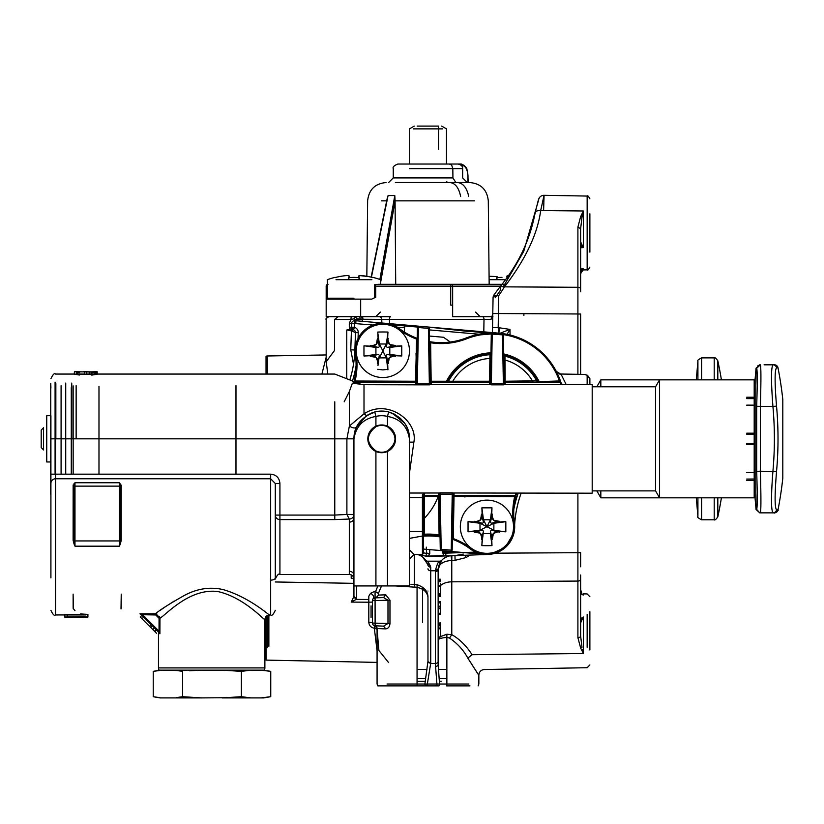 <?xml version="1.0" encoding="UTF-8"?>
<svg xmlns="http://www.w3.org/2000/svg" width="824" height="824" viewBox="0 0 824 824"><rect width="100%" height="100%" fill="white"/><g stroke="black" fill="none" stroke-linecap="round" stroke-linejoin="round"><path stroke-width="1.24" d="M395.572 438.832A13.874 13.874 0 0 1 381.697 452.716A13.874 13.874 0 0 1 367.823 438.832A13.874 13.874 0 0 1 381.697 424.957A13.874 13.874 0 0 1 395.572 438.832M442.55 128.874L413.37 128.874M438.759 126.093L417.16 126.093M438.543 149.226L438.543 126.093M392.276 324.821L417.428 327.056L417.212 338.355A69.391 69.391 0 0 1 399.527 328.735A27.759 27.759 0 0 0 392.276 324.821L385.282 323.276L496.316 332.978M417.212 338.355L416.604 338.128A69.391 69.391 0 0 1 399.527 328.735A27.759 27.759 0 0 0 355.103 350.931A27.759 27.759 0 0 1 385.282 323.276L496.357 332.978L488.653 333.009M468.568 331.485L427.254 326.943L487.159 333.102A71.709 71.709 0 0 0 466.538 337.84A69.391 69.391 0 0 1 429.531 341.651L430.262 383.551L429.294 328.045L429.531 341.651L430.622 341.826A69.391 69.391 0 0 0 466.538 337.84A71.709 71.709 0 0 1 480.536 333.936L492.701 332.886L504.916 333.936L502.609 333.596L503.433 335.502A0.927 0.68 179 0 0 502.516 334.843L502.609 333.596M561.041 382.799L560.413 380.925L538.154 381.646L537.712 380.801L505.163 381.234L504.947 355.196L503.773 354.928A50.892 50.892 0 0 1 538.154 381.646A0.927 0.927 0 0 0 538.978 382.161L560.166 382.161L560.619 383.634L562.308 384.684L561.041 382.799M561.206 383.325L561.618 384.684M496.8 333.009A71.709 71.709 0 0 1 561.515 384.324L561.196 383.284M429.294 328.045L428.439 327.118L428.387 328.374A0.927 0.659 -1 0 1 429.314 329.023M437.575 327.849L428.439 327.118M355.103 350.931A27.759 27.759 0 0 0 355.381 354.866A27.759 27.759 0 0 1 355.103 350.931M353.867 382.13A69.391 69.391 0 0 0 355.381 354.866L356.298 354.742A26.832 26.832 0 0 1 398.971 329.476L399.527 328.735M416.604 338.128L415.543 381.234L354.145 381.018L353.681 382.841M484.533 554.387L423.33 549.062L484.533 554.387A27.759 27.759 0 0 1 470.267 548.928A27.759 27.759 0 0 0 514.413 522.797A27.759 27.759 0 0 1 484.533 554.387M451.192 551.163L452.18 549.515A0.927 0.659 -179 0 1 451.253 550.164L451.192 551.163L452.149 551.204M453.149 494.112A0.927 0.917 -179 0 1 454.076 493.205L452.263 492.824L452.232 494.112A0.927 0.659 1 0 0 453.066 493.731L452.17 550.164M516.123 494.843A69.391 69.391 0 0 0 514.413 522.797L513.496 522.931A26.832 26.832 0 0 1 470.823 548.187L470.267 548.928A69.391 69.391 0 0 0 452.973 539.452L452.355 539.226A69.391 69.391 0 0 1 470.267 548.928A69.391 69.391 0 0 0 452.973 539.452L453.293 538.577L452.376 537.938M439.305 494.112L439.377 493.731A0.927 0.659 -1 0 0 440.222 494.112L440.191 492.824L438.378 493.205A0.927 0.917 179 0 1 439.305 494.112L440.274 549.618L440.026 535.209L439.089 534.889L438.955 535.806L440.037 535.981A69.391 69.391 0 0 0 423.33 535.229A69.391 69.391 0 0 1 440.037 535.981M440.274 549.618L441.139 550.545L441.18 549.289A0.927 0.659 179 0 1 440.253 548.64M431.9 549.814L441.139 550.545M409.456 531.356L422.413 531.356L422.413 497.634L423.33 497.634L423.33 496.429L439.347 496.419L438.419 495.44L424.257 495.44L423.33 496.429L423.33 494.318L424.257 493.03L422.413 494.863L422.413 497.634L409.456 497.634M422.496 535.301L424.319 535.157L424.257 534.24L423.33 534.374L423.33 494.318M409.456 538.402L423.33 535.857L423.33 553.563L423.33 531.356L422.413 531.356L422.413 554.49L423.33 553.563M409.456 549.876L414.07 554.48L409.456 549.845M424.319 535.157A69.391 69.391 0 0 1 438.955 535.806M516.545 493.339A69.391 69.391 0 0 0 516.535 493.38L515.227 495.512L516.123 494.822L515.247 495.44L454.034 495.44L453.107 496.419L515.659 496.656L516.123 494.822A0.927 0.927 0 0 1 515.227 495.512L454.034 495.512L454.076 493.205M453.313 492.989L592.199 493.195L592.199 384.478L562.246 384.478M515.649 494.029L516.432 493.391M515.227 495.512L454.034 495.512M270.663 580.137A4.625 2.266 0 0 0 275.288 577.871L275.288 483.472L279.923 483.472L279.923 519.594A4.625 4.522 180 0 1 275.288 515.072L275.288 483.472L270.663 478.775L270.663 614.941L270.663 478.775L55.538 478.775L270.663 478.775L270.663 474.171C276.277 474.706 279.367 477.807 279.923 483.472M279.923 560.361L279.923 574.462C278.79 573.288 277.245 574.833 275.288 579.087L275.288 560.402M91.763 374.323L89.795 374.323L89.795 372.005L91.763 372.005L91.763 374.323L95.697 374.127L95.697 371.809L91.763 372.376M77.487 374.24L74.541 374.075L74.541 371.758L74.047 374.065L74.541 371.758L77.487 371.923L77.487 374.24L89.795 374.323M74.541 374.075L74.541 372.088M76.508 374.096L76.508 371.779L76.508 374.178L79.465 375.023L74.047 374.106M84.378 374.148L84.378 371.861L84.378 374.096L77.003 374.065M86.355 371.779L86.355 374.178L83.399 374.075M86.355 374.178L86.355 371.861L77.487 371.923M86.839 374.075L91.763 374.148L91.763 371.84L94.224 371.758L94.719 374.075L91.763 374.148M95.697 371.809L96.686 371.758L97.18 374.24L91.763 375.105L94.224 374.075M95.697 374.127L97.18 374.075M50.913 483.379A4.625 4.604 0 0 1 55.538 478.775L55.538 614.941L55.538 474.171L50.913 474.171L50.913 577.871M50.913 498.839L50.748 461.965L46.752 461.965L46.752 415.698L50.748 415.698L50.748 383.315L50.748 494.349M50.913 415.698L50.913 474.171M275.288 515.072L334.771 515.072L334.771 519.594L349.314 519.048L346.894 514.444L334.771 515.072L334.771 401.824M409.456 473.11L413.885 442.127C418.098 420.662 387.373 398.353 364.002 413.833L349.386 425.998L346.894 438.832L346.894 514.444L353.939 514.444A4.625 4.604 180 0 1 349.314 519.048L349.314 574.462A4.625 4.625 0 0 1 353.939 579.087M349.314 522.117A4.625 4.099 180 0 0 353.939 518.018L353.939 438.832L356.514 427.172L366.536 415.584L372.18 412.762M344.174 401.824L349.386 391.431L352.373 383.17L364.002 384.684L417.315 384.839L417.335 383.551A0.927 0.659 -179 0 0 416.501 383.933L417.387 328.137A0.927 0.659 1 0 1 418.314 327.499L428.387 328.374L429.376 384.839L431.189 384.458L431.148 382.161L489.549 382.161L489.507 384.447L491.32 384.829L491.351 383.623A0.927 0.68 -179 0 0 490.538 383.974L491.289 334.791A0.927 0.68 1 0 1 492.216 334.132L492.227 333.081L491.289 334.369L490.97 352.816A51.819 51.819 0 0 0 446.484 381.234L431.148 381.234L430.622 341.826A69.391 69.391 0 0 0 466.538 337.84A71.709 71.709 0 0 1 480.536 333.936L492.227 333.081M417.428 326.119L417.428 327.056L418.396 326.283L417.428 326.119M418.396 326.283L417.335 383.551L429.345 383.551A0.927 0.659 179 0 1 430.19 383.933L430.262 383.551M503.433 335.502L504.175 383.974A0.927 0.68 179 0 0 503.361 383.623L503.392 384.829L505.205 384.447L505.163 382.161L538.978 382.161L538.154 381.646A50.892 50.892 0 0 0 503.773 354.928M354.495 382.429L415.543 382.161L415.502 384.458L416.254 384.684M592.199 386.786L655.574 386.786L655.574 490.877L592.199 490.877M121.231 608.143L121.231 594.125L121.015 608.936M74.974 610.646L73.151 608.452L73.12 594.125L73.336 608.936M121.2 540.534L120.314 543.964L121.231 539.823L121.231 485.264L119.387 482.761L119.387 546.178L120.314 543.964L120.294 540.513L121.2 540.534L121.231 539.823L120.314 539.916L120.314 486.098A0.927 0.834 0 0 1 121.231 485.264L119.387 482.761L74.974 482.761L74.047 483.575L74.067 485.697L73.12 485.264A0.927 0.834 0 0 1 74.047 486.098L74.047 539.916L73.12 539.823L73.151 540.534L74.067 540.513L74.047 543.964L74.974 546.178L74.974 482.761L74.047 483.575M74.047 543.964L73.151 540.534L74.974 546.178L119.387 546.178L120.314 543.964M159.599 616.558L159.959 618.288C166.829 613.983 189.86 587.996 217.824 591.539C243.945 597.297 264.195 620.338 264.885 619.566C265.184 616.785 266.729 615.24 269.51 614.941C271.178 617.083 250.218 597.421 223.119 589.582C209.883 586.595 196.812 588.635 183.907 595.69C169.425 603.899 159.928 609.925 155.406 613.787L139.946 613.829L156.982 614.065M159.959 618.299L159.063 618.288L159.032 631.215L159.907 633.79L159.959 618.299L155.406 613.787C159.928 609.925 169.425 603.899 183.907 595.69C196.812 588.635 209.883 586.595 223.119 589.582C250.218 597.421 271.178 617.083 269.51 614.941L269.5 614.931M164.718 607.185L160.371 610.203M139.946 613.829C141.46 615.322 141.46 615.322 139.946 613.829C141.46 615.322 141.46 615.322 139.946 613.829L141.079 614.941L139.946 613.829L155.406 613.787M87.921 617.021L87.921 614.385L80.546 613.952L83.986 614.385L64.797 614.385L64.797 617.021L83.986 616.723L80.546 616.301L87.921 617.021L64.797 617.258L69.01 617.258L67.259 617.227L67.259 614.92L64.797 614.92L64.797 617.258M87.921 614.694L64.797 614.694M120.314 486.098L120.314 539.916M275.288 581.971L353.939 583.341L353.939 595.804L353.939 575.389A4.625 4.099 0 0 0 349.314 571.289M378.484 411.258L380.492 411.104M392.348 413.215L404.718 423.32M353.939 438.832C356.071 426.111 363.394 418.654 375.919 416.439L374.755 411.959C360.809 417.408 353.867 426.358 353.939 438.832L50.913 438.832M353.939 585.946L409.456 585.946L409.456 438.832C409.528 426.358 402.586 417.408 388.64 411.959L387.476 416.439C400.001 418.644 407.324 426.111 409.456 438.832L407.108 427.656L405.264 424.175L400.443 418.355L394.14 414.019L388.681 411.969M387.476 426.729A13.421 13.421 0 0 0 375.919 426.729L375.919 416.439A23.134 23.134 0 0 1 387.476 416.439L387.476 426.729C397.467 434.856 397.467 442.931 387.476 450.934L387.476 585.946M375.919 426.729C365.928 434.732 365.928 442.807 375.919 450.934A13.421 13.421 0 0 0 387.476 450.934M353.939 518.018L353.939 575.389M235.973 385.632L235.973 474.171M76.138 385.632L76.138 438.832M120.314 492.031L119.387 492.031M264.885 619.566L264.885 667.914L158.476 667.914L158.476 632.338L159.907 633.79M158.476 667.914A4.625 4.625 0 0 0 159.053 670.149L264.308 670.149A4.625 4.625 0 0 0 264.885 667.914M158.795 616.888L157.374 615.229M156.89 614.982L142.521 614.714L155.427 614.683L159.063 618.288L159.032 631.215L158.383 631.864L141.882 615.363L143.623 617.104L141.986 618.742L152.78 629.526L154.418 627.888L152.78 629.526L156.612 633.357L154.521 631.266L156.158 629.629M154.871 631.617L156.498 629.979L159.32 632.791L157.199 630.679M159.032 631.215L142.521 614.714L141.882 615.363L140.863 614.344L141.882 615.363L140.245 617.001L141.986 618.742L143.623 617.104M152.327 625.807L150.689 627.435L154.17 630.916M149.649 626.394L151.286 624.757M120.314 499.282L119.387 499.282M74.974 499.282L74.047 499.282M374.755 411.959A27.759 27.759 0 0 1 388.64 411.959A27.759 27.759 0 0 0 374.755 411.959M413.885 442.127L409.26 442.127M416.46 381.244L417.191 339.653M417.397 327.591L417.387 328.137M354.145 381.018A69.391 69.391 0 0 0 355.381 354.866A69.391 69.391 0 0 1 354.145 381.018M492.216 334.132L502.516 334.843L503.361 383.623L491.351 383.623L492.216 334.132M503.433 335.481L503.423 334.637A50.666 50.666 7.2 0 1 504.762 334.843L504.916 333.936A71.709 71.709 0 0 1 560.413 380.925A71.709 71.709 0 0 0 504.916 333.936L480.567 333.926L480.691 334.843L491.362 333.978M560.166 382.161L505.163 382.161L560.166 382.161M537.712 380.801A50.892 50.892 0 0 0 504.947 355.196A50.892 50.892 0 0 1 537.712 380.801M431.148 382.161L489.549 382.161M490.96 353.743A50.892 50.892 0 0 0 447.308 381.646A50.892 50.892 0 0 1 490.96 353.743L489.961 353.784L489.549 381.234L446.484 381.234M447.751 380.801A50.892 50.892 0 0 1 489.961 353.784A50.892 50.892 0 0 0 447.751 380.801M354.567 382.161L415.543 382.161M74.047 539.916L74.047 486.098M87.921 616.98L87.437 617.197L87.437 614.941M85.469 617.021L87.437 617.197M84.481 617.248L86.448 617.248M74.294 617.021L69.01 617.258M64.797 617.227L67.259 617.227L67.259 614.941M87.921 614.941L87.921 616.723M423.33 519.378A65.467 65.467 0 0 0 438.584 495.451M439.202 493.7A65.467 65.467 0 0 0 439.45 492.937M97.18 371.758L97.18 374.065L97.18 371.758M91.763 372.757L95.697 372.314M94.719 374.209L94.224 371.758M91.763 371.84L89.795 371.84L89.795 374.148M86.839 371.758L89.795 371.84M77.003 371.748L89.795 372.005M83.399 371.758L84.378 371.779M77.487 372.592L79.465 372.675L77.981 372.191M94.719 371.892L91.763 372.005M438.419 495.512L424.257 495.512L438.419 495.512M655.574 490.877L659.581 497.82L600.83 497.82L600.83 490.877L600.83 497.82L596.823 490.877M596.823 386.786L600.83 379.843L600.83 386.786L600.83 379.843L659.581 379.843L659.581 497.82L754.197 497.82L754.197 379.843L659.581 379.843L655.574 386.786M382.861 324.326A26.605 26.605 0 0 0 356.267 350.931A26.605 26.605 0 0 0 382.861 377.536A26.605 26.605 0 0 0 409.466 350.931A26.605 26.605 0 0 0 382.861 324.326M401.762 355.978L397.395 355.824C390.051 354.907 386.837 358.121 387.754 365.465L387.908 369.832L386.332 357.873L379.39 357.873L382.861 350.931L379.39 343.989L379.39 346.533L378.463 347.46L375.919 347.46L375.919 354.402L378.463 354.402L379.39 355.329L377.969 365.465C378.927 358.079 375.713 354.866 368.328 355.824L363.971 355.978L363.971 345.884L368.328 346.039C375.682 346.956 378.896 343.742 377.969 336.398L377.814 332.041L382.861 331.969L387.908 332.041L387.754 336.398C386.796 343.783 390.01 346.997 397.395 346.039L401.762 345.884L401.762 355.978L389.803 354.402L389.803 347.46L401.762 345.884M377.742 369.317L382.861 369.894L387.98 369.317M386.332 346.533L388.279 338.324C387.599 339.138 388.104 341.208 389.803 344.525L395.469 345.514L387.259 347.46L386.332 346.533L386.332 343.989L379.39 343.989L377.742 332.556M386.332 355.329L388.279 363.538L389.268 357.873C392.595 356.174 394.665 355.669 395.469 356.349L387.259 354.402L386.332 355.329L386.332 357.873L382.861 350.931L386.332 343.989L387.98 332.556M375.919 347.46L364.486 345.812M375.919 354.402L364.486 356.05M486.933 500.127A26.605 26.605 0 0 0 460.338 526.732A26.605 26.605 0 0 0 486.933 553.337A26.605 26.605 0 0 0 513.537 526.732A26.605 26.605 0 0 0 486.933 500.127M481.886 507.842L491.979 507.842L490.404 519.789L486.933 526.732L483.472 519.789L481.886 507.842L482.04 512.198C482.967 519.542 479.753 522.756 472.399 521.839L468.042 521.685L480.001 523.261L486.933 526.732L493.875 523.261L505.833 521.685L505.833 531.779L501.476 531.624C494.122 530.707 490.908 533.921 491.835 541.265L491.979 545.632L486.933 545.694L481.886 545.632L482.04 541.265C482.998 533.88 479.784 530.666 472.399 531.624L468.042 531.779L468.042 521.685M505.318 521.613L501.476 521.839C494.091 522.797 490.877 519.583 491.835 512.198L491.979 507.842M483.472 531.13L481.515 539.339C482.195 538.525 481.69 536.465 480.001 533.138L474.325 532.149L482.545 530.203L483.472 531.13L481.824 545.117M483.472 533.674L490.404 533.674L491.979 545.632M491.331 523.261L490.404 522.334L492.35 514.125C491.671 514.938 492.186 517.009 493.875 520.325L499.55 521.314L491.331 523.261L493.875 523.261L493.875 530.203L505.318 531.851M491.331 530.203L499.55 532.149C498.736 531.47 496.666 531.974 493.339 533.674L492.35 539.339L490.404 531.13L491.331 530.203L493.875 530.203L486.933 526.732L480.001 530.203L468.042 531.779M481.515 514.125L483.472 522.334L482.545 523.261L474.325 521.314C475.139 521.994 477.209 521.489 480.536 519.8L481.515 514.125M61.089 474.171L61.089 385.632M65.724 474.171L65.724 385.632M55.084 382.161L55.084 474.171M65.724 383.088L65.724 438.832M71.729 438.832L71.729 383.088M41.2 430.128L41.2 447.535L43.559 449.935L43.559 427.728L41.2 430.128M43.559 427.728L43.559 449.935M71.276 387.743L71.276 474.171M73.151 385.889L73.151 474.171M73.12 539.823L73.151 484.955L73.151 540.534M98.983 474.171L98.983 386.343M55.847 438.832L55.847 383.315M746.719 479.063L755.114 479.043M754.197 444.249L755.114 444.249M755.114 433.414L754.197 433.414M756.679 406.314L756.679 471.349C757.421 494.441 757.421 507.141 756.679 509.448L756.061 509.479L755.114 498.664L755.114 378.999L756.061 368.194L756.679 368.215C757.421 370.522 757.421 383.222 756.679 406.314L772.922 406.448A359.594 359.594 -72.3 0 1 772.922 471.215C771.027 495.749 771.027 509.634 772.922 512.858L774.385 512.858A3.698 3.698 -82.2 0 0 778.011 509.86A370.11 370.11 0 0 0 782.8 478.157L782.8 399.506A370.11 370.11 0 0 0 778.011 367.803A3.698 3.698 -96 0 0 774.385 364.816L772.922 364.816C771.027 367.7 771.027 381.584 772.922 406.448L776.538 406.119C774.642 382.872 774.642 370.1 776.538 367.803L778.011 367.803C773.582 362.457 774.189 365.702 774.375 364.816L774.385 364.816M757.194 491.99L756.679 509.448L759.749 512.858L774.385 512.858C774.189 511.962 773.582 515.206 778.011 509.86L776.538 509.86C774.642 507.563 774.642 494.791 776.538 471.544A363.229 363.229 107.7 0 0 776.538 406.119C774.642 382.872 774.642 370.1 776.538 367.803A3.698 3.687 90 0 0 772.922 364.816L774.375 364.816C774.189 365.702 773.582 362.457 778.011 367.803M760.367 512.858C761.098 510.386 761.098 496.512 760.367 471.215L776.538 471.544C774.642 494.791 774.642 507.563 776.538 509.86A3.698 3.687 -90 0 1 772.922 512.858L763.168 512.858M764.064 364.816L772.922 364.816A3.698 3.687 -90 0 1 776.538 367.803M756.061 368.194L759.749 364.816M756.679 471.349L760.367 471.215L760.367 406.448C761.098 381.162 761.098 367.277 760.367 364.816L756.679 368.215L757.194 385.673M756.061 509.479L759.749 512.858M771.738 490.146L771.511 498.623M755.114 472.502L746.719 472.512M746.719 405.151L755.114 405.161M755.114 398.62L746.719 398.61M755.114 492L754.197 492L755.114 492M754.197 385.663L755.114 385.673L754.197 385.663M755.114 480.423L746.719 480.433M746.719 472.44L755.114 472.43M755.114 444.486L746.719 444.486M746.719 433.187L755.114 433.187M755.114 405.233L746.719 405.223M746.719 397.23L755.114 397.25M696.362 497.82L696.362 498.664L696.362 497.82M696.362 379.843L696.362 378.999L696.362 379.843M580.632 582.516L580.632 584.195M442.447 551.05L444.888 551.05L444.878 552.039L442.478 552.018M580.632 575.008L580.632 593.805M583.361 595.021L583.361 593.867L583.361 595.021L580.632 594.083L581.981 593.97L580.632 594.083M589.881 649.992L589.881 611.666M577.902 493.195L577.902 637.704L580.632 647.952L583.361 653.514L472.07 654.699C487.684 673.95 487.684 673.95 472.07 654.699C487.684 673.95 487.684 673.95 472.07 654.699C466.25 645.697 459.483 639.022 451.779 634.665L449.523 638.075C457.444 643.441 463.541 650.126 467.816 658.108L472.07 654.699L467.816 658.108C483.781 682.921 481.072 678.914 467.816 658.108C483.781 682.921 481.072 678.914 467.816 658.108M583.361 617.011L580.632 618.659L581.971 619.906L583.361 617.011L583.361 653.514L582.455 649.539M582.867 651.382L583.073 652.299M580.632 552.646L580.632 566.809M581.971 619.906L580.632 622.965L580.632 636.004L580.632 579.705M580.632 622.965L580.632 619.761M580.632 588.954L580.632 591.169L580.632 589.593L581.981 593.97M580.632 583.979L580.632 586.709M507.048 334.338L509.974 329.404L498.19 327.622L498.705 295.723L493.885 295.043A5.552 5.552 0 0 0 493.061 297.855A5.552 2.235 -179 0 1 498.705 295.723L504.504 286.855L577.902 287.288A2.771 1.648 -0 0 1 580.632 288.936L580.632 228.742L580.632 241.762L581.971 244.749L580.632 245.974L583.361 247.602L581.971 244.749M580.632 284.393L580.632 291.789M580.632 283.549L580.632 284.692M582.424 268.995L583.351 268.768L581.981 269.819L580.632 274.196L580.632 273.022M580.632 273.032L583.361 269.922L583.361 268.768L580.632 268.799M580.632 266.523L580.632 283.116M582.527 374.395L580.632 374.364L580.632 314.026L577.902 313.975L577.902 374.323M559.414 373.993L561.103 374.312L556.303 371.428M566.139 384.478L561.103 374.312M589.881 384.478L589.881 378.988L589.881 384.478L589.881 378.988L587.574 375.301L585.256 374.724M577.902 637.704A2.771 1.7 0 0 0 580.632 636.004L581.991 647.304L580.632 647.952L581.322 649.446M440.449 636.633L446.866 634.233L446.866 684.023L439.553 684.023L438.141 664.711L438.141 640.042C438.45 638.785 441.355 637.91 446.866 637.395L449.523 638.075M582.867 213.159L583.145 211.912M581.981 269.819L583.361 268.768L580.632 269.706L581.981 269.819L580.632 269.706L581.538 269.293M580.632 247.736L583.361 247.602L583.361 210.985L580.632 216.65L581.991 217.299L583.361 210.985L540.678 210.542L544.067 195.309A5.552 5.552 2.3 0 0 538.422 200.665L523.724 251.402L503.536 286.381M589.881 252.123L589.881 213.797M543.613 210.573L544.067 195.309L587.151 196.06L587.151 269.86L583.361 269.922L583.361 268.768M500.178 286.567L500.652 289.966L495.131 297.763M539.308 197.842C537.598 202.704 540.42 191.879 535.147 212.726C530.192 239.496 518.553 264.082 500.24 286.494L504.504 286.855C525.568 259.313 537.619 233.882 540.678 210.542C536.723 210.45 534.889 211.48 535.178 213.653L535.147 212.788M493.061 297.855L492.783 313.511L577.902 313.975L577.902 227.094L580.632 216.65L583.361 210.985M577.902 227.094L580.632 228.742L581.991 217.299M559.197 377.68L556.324 371.469M511.323 335.337L507.78 334.493M501.795 333.463L500.189 333.277M500.044 333.267L509.974 329.404L510.066 335.018M421.826 326.469A2.771 2.771 -85 0 1 421.919 326.479L498.922 333.154A71.709 71.709 0 0 1 561.515 384.324A71.709 71.709 0 0 0 498.922 333.154L499.313 327.725M426.317 547.157L426.533 553.44L429.304 553.337A2.771 2.771 101.5 0 1 425.987 556.159L427.316 556.427A5.552 5.552 0 0 0 428.614 556.54L451.531 555.736A13.874 13.874 0 0 0 441.746 560.279A2.771 2.771 0 0 1 439.686 561.185C438.419 561.257 436.988 564.45 435.381 570.744L435.36 571.568A2.771 1.957 0 0 0 438.141 569.611L438.739 565.573L441.705 560.32M430.128 375.528A69.031 69.031 0 0 1 431.014 373.674M450.306 342.032L443.477 337.263L429.438 336.048M554.222 382.161A65.467 65.467 0 0 0 553.883 381.234M431.58 381.234A65.467 65.467 0 0 0 431.23 382.161M431.148 382.377A65.467 65.467 0 0 0 430.365 384.695M483.801 331.845L484.007 319.424L491.001 319.372L492.773 313.975M492.783 313.511L492.453 332.597L492.536 327.622L498.19 327.622L498.87 333.154M378.968 316.694A2.771 2.771 90 0 1 381.739 319.372L389.433 319.424L389.556 323.657M362.189 321.576L362.375 319.248L381.739 319.372L381.862 323.008M362.941 319.372A2.771 0.896 -90 0 0 362.045 316.694M500.683 286.165L452.654 286.165L452.201 284.311L505.112 284.311L378.319 284.311L374.693 284.723L375.723 286.165L375.723 297.268L371.717 299.122L326.18 299.122L326.18 286.165L326.18 316.694L390.504 316.694A2.771 1.071 -90 0 0 389.433 319.424L484.007 319.424A2.771 1.566 -90 0 0 482.442 316.694M492.937 316.694L491.001 319.372M492.577 316.694L452.654 316.694L452.654 286.165L374.858 286.165L374.58 285.289M500.24 286.494L493.885 295.043L494.153 296.558M358.049 320.938L359.295 321.051M367.998 321.803L365.084 321.545M362.756 321.35L361.18 321.216M497.789 333.061L496.079 332.917M493.432 332.68L490.105 332.391M349.314 323.523L351.621 323.523A2.771 2.771 0 0 1 354.402 320.752L354.402 323.523L351.621 323.523L351.621 331.052L351.621 327.231L349.314 327.231L349.314 323.523L350.911 319.475L354.361 318.723L354.402 320.752L355.752 320.752L355.752 323.523L355.989 320.763L386.332 323.389M355.989 320.763L356.802 320.835M411.485 382.161L411.454 381.234M468.887 684.023L446.866 684.023A2.771 1.03 90 0 1 446.598 685.877L469.958 685.877M427.048 685.877L430.736 663.145A2.771 1.957 180 0 1 427.965 661.188L424.885 684.023A2.771 2.163 90 0 0 425.442 685.877L377.773 685.877L437.06 685.877L435.36 663.454A2.771 1.957 0 0 0 438.141 661.497L438.141 569.611L441.685 560.33M387.033 684.023L439.553 684.023A2.771 2.493 90 0 1 438.914 685.877L437.06 685.877M385.962 685.877L417.212 685.877A2.771 0.597 90 0 1 417.057 684.023L417.057 587.409C423.402 588.624 427.028 591.859 427.965 597.091L427.965 661.188L427.965 597.091C427.893 591.323 424.257 587.193 417.057 584.7L410.97 584.34M427.965 591.035C427.965 587.471 427.965 587.471 427.965 591.035C427.965 594.609 427.965 594.609 427.965 591.035M438.739 565.573L438.152 568.921L435.381 570.744L430.736 570.744L430.736 567.169A2.771 2.266 180 0 1 427.965 564.904L427.934 564.862M430.736 567.169L429.932 565.212L427.285 563.637C425.452 558.682 421.97 555.572 416.841 554.305M427.646 564.255L427.986 564.821M427.563 563.935L430.149 565.583M426.513 552.76L427.759 553.398M429.932 565.212L427.769 561.185A2.771 2.771 0 0 1 425.483 559.99L427.285 563.637L424.927 559.239M425.483 559.99A13.874 13.874 0 0 0 417.644 554.49M423.33 552.791L426.533 553.44L425.998 556.159L417.768 554.49L427.316 556.427M427.769 561.185L439.686 561.185L427.769 561.185M443.899 558.353L447.628 556.437M451.027 555.767L451.768 560.444L451.882 555.726M439.439 681.252L441.242 681.221M417.057 681.252L425.102 681.252M425.4 678.471L417.057 678.471L417.057 673.332M446.866 678.471L439.243 678.471M371.212 382.161L368.977 381.234M426.75 549.361L426.41 549.876M349.314 327.231L349.695 329.353L346.76 330.002L350.602 330.445L355.463 332.597L354.876 349.994L350.767 349.809L353.517 364.229M399.238 382.161A5.552 5.552 0 0 0 398.641 381.234M427.419 563.935L422.691 557.076M414.328 554.49L414.328 584.391L414.987 587.162L417.057 587.409L417.057 584.7M414.987 587.162L395.479 585.946M378.525 595.082L375.929 597.853L383.551 597.585L375.126 597.884L373.21 598.739C374.312 596.885 373.437 595.052 370.604 593.249L368.812 596.185L368.812 602.21L372.448 602.066L372.448 599.11L372.448 600.655A2.771 2.771 0 0 1 375.126 597.884L383.562 597.585L387.991 600.212L389.968 600.212L385.766 594.815L378.525 595.082L378.391 593.434L381.522 585.946M373.911 625.509L375.116 625.828A2.771 2.771 0 0 1 372.448 623.057L387.991 623.5L383.562 626.127L374.755 625.797L374.343 628.259C370.903 627.517 369.059 625.529 368.812 622.285A3.698 0.762 180 0 1 372.448 623.057L372.448 600.655L387.991 600.212L387.991 623.5L389.968 623.5C389.69 626.714 388.289 628.516 385.766 628.897L377.073 628.527L377.073 629.165L377.073 628.609M388.64 662.609L378.896 650.496L377.073 629.165L374.343 628.259L377.073 650.909M435.36 666.41A2.771 1.7 180 0 0 438.141 664.711L438.141 661.497M438.141 580.57L440.449 580.796L440.449 579.231L438.141 579.231L438.141 577.572L438.141 595.546M438.141 606.948L438.141 640.042L439.975 636.983M438.141 585.112L438.141 581.497M438.141 569.054L438.141 569.611C438.564 564.213 443.024 561.165 451.531 560.444M438.141 591.735L438.141 582.733L438.141 591.735M438.141 594.454L438.141 586.276L440.449 586.276L440.449 584.844L440.449 594.454L438.141 594.454M438.141 614.127L438.141 620.338L438.141 608.637L438.141 614.127L440.449 614.138L440.449 608.637L440.449 613.272L438.141 613.272M440.449 625.828L440.449 623.356L438.141 623.356L438.141 622.82L438.141 632.451L438.141 625.828L440.449 625.828L440.449 624.623L438.141 624.623L438.141 625.828M438.141 624.623L438.141 623.624L440.449 623.624L440.449 624.623M440.449 627.991L438.141 627.991L438.141 636.983L440.449 636.983L440.449 627.713L440.449 636.983M338.211 316.694L334.596 319.475L334.596 350.375L326.191 361.736L327.818 374.065M354.32 316.694L354.361 318.723M351.003 330.949L351.003 327.231M355.226 339.828L355.247 339.107M434.227 382.161A62.655 62.655 0 0 1 434.598 381.234M550.865 381.234A62.655 62.655 0 0 1 551.225 382.161M352.023 330.527L351.621 327.499A2.771 2.771 0 0 0 353.012 329.899L351.766 328.374M266.039 374.065L266.039 356.349A2.771 2.771 0 0 1 267.378 355.978L326.18 354.948M394.83 326.912L404.574 327.756L404.213 331.959M358.77 381.234A124.548 124.548 0 0 1 358.492 382.161M351.621 327.231L354.402 327.231L353.548 329.868L351.621 327.231A2.771 2.771 0 0 0 353.548 329.868A2.771 2.771 0 0 1 355.463 332.597A2.771 2.771 0 0 0 353.548 329.868M350.767 349.809L351.395 331.341L353.012 329.631M352.095 371.624L349.953 379.709A115.659 115.659 0 0 0 354.876 349.994L355.463 332.597L358.244 332.7A5.552 5.552 0 0 0 354.402 327.231L354.402 323.523L375.208 325.212M404.574 327.756L404.728 325.923M487.654 553.553L487.684 554.47A27.759 27.759 0 0 0 514.454 527.772A115.659 115.659 0 0 1 521.108 493.195L519.769 497.171M521.108 493.195A115.659 115.659 0 0 0 514.454 527.772L514.825 521.85M514.846 521.674L515.618 515.154M516.658 509.201L518.038 503.207M513.805 509.304A118.429 118.429 0 0 1 518.162 493.195M513.774 495.512L516.947 496.913M490.517 496.429L490.61 495.512M514.475 496.141L514.67 495.512M469.989 555.088L466.116 557.539L455.075 560.33L451.768 560.444L451.779 581.826L577.902 581.074A2.771 1.7 0 0 0 580.632 579.375M443.59 556.015L445.877 555.932A2.771 2.771 -92 0 1 443.003 553.254L445.774 553.161L445.877 555.932L487.684 554.47M463.335 554.089L454.972 555.613L464.582 555.283M467.836 555.17L470.885 555.057M454.972 555.613L455.075 560.33M445.774 553.161L478.002 552.039M353.836 362.086L353.063 366.865M474.902 551.75L474.882 550.7M472.42 550.391L473.46 549.938M462.511 496.429L460.286 495.512M460.771 495.512L463.521 496.429M464.952 497.016L462.933 495.512L469.783 496.429L462.933 495.512M446.866 634.233L451.779 634.665L451.779 581.826A13.874 8.518 180 0 0 440.449 585.637M353.723 596.885L353.939 595.804A2.771 2.194 0 0 0 356.668 597.997L356.236 599.388L351.209 602.087L353.723 596.885L356.236 599.388L368.812 599.481M370.604 593.249L375.064 591.261L375.126 625.828L383.562 626.127L385.766 628.897M378.391 593.434L375.064 591.261M375.744 591.23L377.845 585.946M375.126 597.884L383.562 597.585L385.766 594.815M372.448 623.057L372.448 602.066M372.448 616.177L372.448 605.846L372.448 616.177M372.448 617.413L372.448 605.846L372.448 617.413M373.169 624.922L372.644 624.087M266.039 616.506L266.039 660.106L266.039 616.506M417.057 669.376L426.966 669.376M438.378 669.376L446.866 669.376M326.18 357.194L321.896 374.065M351.621 331.052L351.621 327.334L351.621 331.052M440.449 581.497L440.449 580.57M440.449 581.796L438.141 581.796M440.449 580.086L440.449 580.858M440.449 594.454L440.449 586.276M438.141 593.641L440.449 593.641M438.141 584.391L438.141 585.462L440.449 585.462M440.449 585.864L438.141 585.864M438.141 596.123L440.449 596.123L440.449 594.732L438.141 595.134M440.449 595.546L440.449 596.123M438.141 607L440.449 607L440.449 602.911L438.141 602.911M440.449 596.524L438.141 596.524M440.449 602.416L438.141 602.416M440.449 602.911L440.449 606.948M438.141 601.602L440.449 601.602M440.449 606.176L438.141 606.176M438.141 601.551L440.449 601.551M440.449 596.638L438.141 596.638M440.449 608.637L438.141 608.637M440.449 606.794L440.449 614.138M440.449 623.747L438.141 623.747M440.449 623.356L440.449 622.82L440.449 623.356M440.449 624.427L440.449 631.503L440.449 624.427M440.449 622.985L438.141 622.985M440.449 628.805L438.141 628.805M440.449 628.393L438.141 628.393M427.955 661.497L430.736 663.454L435.36 663.454L435.36 571.568M577.954 314.881L577.954 313.975M523.879 315.499L523.909 313.656M509.912 329.394L509.963 330.949M577.954 288.112L577.902 286.752M509.654 330.96L509.026 330.96M462.635 552.482L444.878 552.039L444.857 553.192M440.119 562.473A5.552 3.162 180 0 1 439.542 561.319M589.881 378.988L589.809 378.103M360.119 318.929A2.771 0.659 -90 0 0 359.47 316.694L361.478 316.694L362.375 319.248L356.72 318.775L356.401 316.694M489.116 279.686L505.792 279.686M501.981 277.379L496.934 277.523L501.981 277.379M507.234 277.76L506.873 276.565L507.069 277.987M507.018 275.927L508.202 275.638M506.873 276.565L507.069 277.173M496.862 279.686L497.088 276.565L496.542 279.686M489.085 276.277L497.088 276.565M336.007 279.686L371.871 279.686M348.82 279.686L348.892 277.523L353.939 277.379L348.892 277.523L349.046 276.565C350.004 275.247 346.791 275.247 339.406 276.565L335.049 277.523L339.406 276.565M349.077 276.503L348.501 279.686M359.388 279.686L358.831 276.565L358.986 277.523L353.939 277.379L358.986 277.523L358.831 276.565C357.904 275.257 361.118 275.257 368.472 276.565L360.15 275.638M358.976 275.927L359.027 277.173M372.839 277.523L368.472 276.565M359.058 279.686L358.986 277.523M353.939 298.195L327.334 298.195L353.939 298.195M440.449 613.241L440.449 607.34M533.19 382.161A46.268 46.268 0 0 0 503.855 359.697M490.877 358.368A46.268 46.268 0 0 0 452.273 382.161M746.719 443.456L754.197 443.456M754.197 434.207L746.719 434.207M442.437 550.731L443.58 555.551L428.604 556.076A5.088 5.088 0 0 1 428.439 556.076L429.788 553.326L429.664 549.618M371.058 617.413L371.058 605.846L371.058 617.413M440.449 583.557L440.449 591.735L440.449 583.557M164.748 607.164L174.214 601.067M422.506 587.151L422.506 622.501M425.174 685.414L427.048 685.414M360.675 299.122L360.675 316.694L344.545 316.694M326.18 286.165L326.18 286.165A1.854 1.854 90 0 1 326.871 284.723L326.18 286.165L327.334 286.165M327.334 285.176L326.871 284.723L328.034 284.311M403.06 284.311L397.848 284.311M452.654 305.127L450.718 305.127L450.718 284.311L489.065 284.311M474.408 200.85L395.077 200.85L394.799 195.556L388.073 195.556L386.847 201.571M350.973 298.195L351.364 299.122M395.716 284.311L395.077 200.85M457.413 182.537C462.48 182.938 466.085 186.873 468.217 194.33L468.557 196.411M409.456 168.652L462.655 168.652C462.82 166.335 461.286 164.79 458.031 164.028L449.255 164.028L451.614 164.934L452.819 168.652L452.932 177.912L455.857 182.537L467.28 182.537L409.456 182.537M467.95 182.537L467.867 175.594C467.363 168.57 464.932 164.718 460.554 164.028A0.927 0.731 90 0 1 461.286 164.934C465.272 165.572 467.496 169.116 467.981 175.584L468.063 182.537M452.932 177.912L393.264 177.912L393.264 168.652C392.502 167.087 394.037 165.542 397.889 164.028L460.554 164.028C462.522 163.595 467.28 167.942 466.951 169.394L467.981 175.584M397.889 164.028L409.456 164.028L409.456 128.874L414.266 126.093M446.464 182.537L448.081 182.537L446.464 181.723M460.647 196.411L460.142 194.34C458.196 186.863 454.693 182.928 449.636 182.537M489.168 284.311L488.292 200.85C487.108 189.705 480.938 183.608 469.793 182.537L395.366 182.537M374.858 297.268L375.723 297.268L374.858 297.268L374.858 286.165M498.386 332.886L498.922 332.886L498.386 332.886M251.114 697.907L241.37 696.692L222.12 697.907L263.814 697.907L270.756 696.682L260.971 697.907M160.103 670.365L153.233 671.344L153.233 696.713L160.011 697.907L201.705 697.907L182.609 696.702L176.563 697.588M226.847 697.712L201.653 697.907M241.37 671.364L251.114 670.149L222.12 670.149L241.37 671.364L241.37 696.692L244.903 697.248M176.995 670.52L182.609 671.354L182.609 696.702L189.52 697.259M160.011 697.907L153.233 696.713L159.897 697.66M263.814 670.149L270.756 671.375L260.971 670.149L270.756 671.375L270.756 696.682L263.814 697.907M241.463 671.354L244.944 670.798M241.298 671.354L239.454 671.199M189.52 670.798L201.705 670.149L173.174 670.149M160.011 670.149L153.233 671.344L162.627 670.149M423.33 536.156A68.474 68.474 0 0 1 440.057 536.918M438.378 493.205L438.419 495.44L424.257 495.44L424.257 493.03L409.456 493.03L439.13 492.989M438.419 496.429L439.089 534.889A70.318 70.318 0 0 0 424.257 534.24L424.257 496.429M422.413 536.043L422.413 554.49L414.07 554.49L409.456 559.115M55.538 382.429L55.538 474.171L270.663 474.171M356.514 427.172C354.948 428.511 352.579 428.13 349.386 425.998L349.386 391.431M504.412 384.684L562.308 384.684M503.392 384.829L491.32 384.829M430.437 384.684L490.301 384.684M429.376 384.839L417.315 384.839M364.002 384.684L364.002 413.833L366.536 415.584L376.012 411.66M440.191 492.824L452.263 492.824M560.186 382.223L505.163 382.223M489.549 382.223L431.148 382.223M415.533 382.223L354.547 382.223M121.231 485.264L121.231 539.823M119.387 546.178L74.974 546.178M74.974 482.761L119.387 482.761M74.974 486.129L119.387 486.129M349.314 574.462L279.923 574.462L279.923 519.594L334.771 519.594M375.919 450.934L375.919 585.946M355.041 381.234A70.318 70.318 0 0 0 356.298 354.742M398.971 329.476A70.318 70.318 0 0 0 416.274 338.994M430.478 342.743A70.318 70.318 0 0 0 466.878 338.705L466.538 337.84M466.878 338.705A70.782 70.782 0 0 1 480.691 334.843M504.762 334.843A70.782 70.782 0 0 1 559.548 381.234M538.978 381.234A51.819 51.819 0 0 0 503.763 353.97M504.721 356.092A49.965 49.965 0 0 1 536.898 381.234M448.565 381.234A49.965 49.965 0 0 1 490.012 354.711M515.659 496.656A69.391 69.391 0 0 0 514.413 522.797M514.753 496.429A70.318 70.318 0 0 0 513.496 522.931M470.823 548.187A70.318 70.318 0 0 0 453.293 538.577L454.034 496.429M119.387 540.946L74.974 540.946M452.232 494.112L451.253 550.164L441.18 549.289L440.222 494.112L452.232 494.112M378.463 347.46L370.254 345.514C371.068 346.193 373.138 345.689 376.455 343.999L377.443 338.324L379.39 346.533M379.39 355.329L377.443 363.538C378.123 362.725 377.619 360.665 375.929 357.338L370.254 356.349L378.463 354.402M483.472 519.789L490.404 519.789M480.001 523.261L480.001 530.203M759.996 364.836L757.853 365.804M717.817 379.843L717.817 360.788L717.817 379.843M717.817 497.82L717.817 516.875L717.817 497.82M714.202 497.82L714.202 519.789L714.202 497.82M714.202 379.843L714.202 357.873L714.202 379.843M701.605 379.843L701.605 357.873L701.605 379.843M697.918 379.843L697.918 361.252L697.918 379.843M697.918 497.82L697.918 516.411L697.918 497.82M701.605 497.82L701.605 519.789L701.605 497.82M444.888 550.937L446.33 551.071M443.394 552.029L443.394 551.05M587.151 647.242L587.151 614.416M587.151 384.478L587.151 375.239M495.142 553.182L580.632 552.688M587.151 249.373L587.151 269.86C587.605 270.632 588.511 269.706 589.881 267.079M587.151 216.547L587.151 196.06C587.594 195.288 588.501 196.215 589.881 198.842M557.58 381.234A68.928 68.928 0 0 1 557.91 382.161M429.325 329.909L479.002 334.214M416.017 353.578L416.635 371.253M417.068 383.582L417.109 384.808M430.736 663.145L430.736 570.744A2.771 1.957 180 0 1 427.965 568.787M381.708 382.161L381.728 381.234M394.562 381.234L394.542 382.161M389.968 600.212L389.968 623.5M346.76 377.413L346.76 330.002M334.596 319.475L350.911 319.475L351.209 316.694M348.418 330.29L348.418 329.621M351.621 323.523A2.771 2.771 0 0 1 354.402 320.752L354.402 320.752M352.363 381.327A118.429 118.429 0 0 0 356.081 365.753M357.966 340.93L358.244 332.7M354.876 349.994L356.05 350.035M513.754 527.741L514.454 527.772M478.198 531.418L478.198 530.553M478.198 522.91L478.198 522.045M466.116 557.539L464.798 555.273M351.209 574.874L351.209 578.283L353.877 578.335M356.668 585.946L356.668 597.997M375.126 625.828L377.763 628.609M374.879 625.818L377.073 628.527M368.812 622.285L368.812 602.21L351.209 602.087M267.378 615.476L267.378 647.757M267.378 355.978L267.378 374.065M348.83 330.362L348.83 329.538M407.365 382.161L407.334 381.234M268.871 614.992L268.871 646.232M577.902 583.433L577.902 584.36M394.799 195.556L379.885 279.449M371.428 277.194L388.073 195.556M386.858 201.108L371.346 277.173M386.868 200.85L381.512 200.85M467.867 175.594L468.259 182.537M467.28 182.537L462.655 177.912L462.655 168.652L452.819 168.652M380.544 282.91L395.077 201.108M388.64 182.537L393.264 177.912L409.456 177.912M340.075 298.195L340.075 299.122L340.075 298.195M345.266 298.195L345.266 299.122M389.433 319.475L381.739 319.475M362.303 319.475L354.372 319.475L362.303 319.475M446.464 164.028L446.464 128.874L441.654 126.093M516.123 494.833L516.329 494.101M360.891 384.262L334.771 374.065L96.933 374.065M94.42 374.065L86.675 374.065M83.729 374.065L76.9 374.065M74.397 374.065L55.538 374.065C54.528 372.798 52.994 374.343 50.913 378.69M50.913 610.316C52.849 614.57 54.394 616.105 55.538 614.941L64.797 614.941M85.469 614.941L55.538 614.941M270.663 614.941L269.51 614.941L270.663 614.941C271.796 616.115 273.331 614.58 275.288 610.316M385.776 411.372L376.918 411.485M82.513 617.258L85.469 617.258M96.933 371.748L94.42 371.748M86.675 371.748L83.729 371.748M76.9 371.748L74.397 371.748M50.913 388.032L50.748 383.315M778.011 509.86C778.731 510.272 777.516 511.271 774.385 512.858L774.375 512.858M504.237 333.823L503.433 333.689M721.412 379.843A370.11 370.11 0 0 0 717.817 360.788C715.984 358.203 714.779 357.225 714.202 357.873L701.605 357.873C698.196 359.604 696.97 360.737 697.918 361.252L696.362 378.999M696.362 498.664L697.918 516.411C696.97 516.936 698.196 518.059 701.605 519.789L714.202 519.789C714.779 520.438 715.984 519.46 717.817 516.875A370.11 370.11 0 0 0 721.412 497.82M589.881 596.7L587.151 593.929L583.361 593.867M478.147 685.877L478.847 684.023L478.847 675.062C479.177 671.735 480.989 669.891 484.306 669.521L587.151 667.718L589.881 664.947M585.256 374.446L559.733 374.003L556.282 371.387M362.055 321.288L365.465 321.587M367.679 321.772L370.12 321.988M490.496 332.422L487.963 332.206M427.965 564.564L427.965 565.439M421.054 555.901L423.134 557.385M423.248 557.488L424.875 559.177M377.773 685.877L377.073 684.023L377.073 628.794M326.18 361.788L326.18 319.475C325.408 318.95 326.335 318.033 328.961 316.694M518.852 500.23L518.049 503.145M515.773 514.155L515.999 512.765M438.141 577.593L438.141 571.053M490.332 554.253L505.37 547.291L513.754 532.994M461.162 555.397L462.46 555.355M463.809 555.304L465.2 555.263M503.011 333.627L501.486 333.432M501.394 333.411L500.487 333.308M500.271 333.287L499.725 333.236M580.632 558.507L580.632 557.621M580.632 563.894L580.632 556.334M580.632 589.418L580.632 586.132M266.039 660.106L377.073 662.393M349.005 329.497L349.005 330.393M352.847 329.796L351.621 327.519M580.632 283.065L580.632 286.464M439.532 561.329A5.552 5.552 0 0 0 439.851 562.926M507.028 276.874L507.254 277.729M496.934 276.874L496.501 279.686M335.038 277.595L334.977 277.379A78.795 78.795 0 0 0 327.334 279.686L327.334 298.195M380.544 284.311L380.544 279.686A78.795 78.795 0 0 0 372.901 277.379L372.839 277.595M358.986 276.874L359.418 279.686M348.892 276.874L348.459 279.686M326.18 299.122L326.18 316.694M371.15 277.132L387.167 198.553M346.533 298.195L346.966 299.122M386.126 182.537C374.982 183.608 368.812 189.705 367.628 200.85L366.834 276.277M374.58 285.186L374.58 297.268M380.338 312.121L375.713 316.694M354.361 318.012L356.432 316.715M475.582 312.121L480.207 316.694"/></g></svg>
